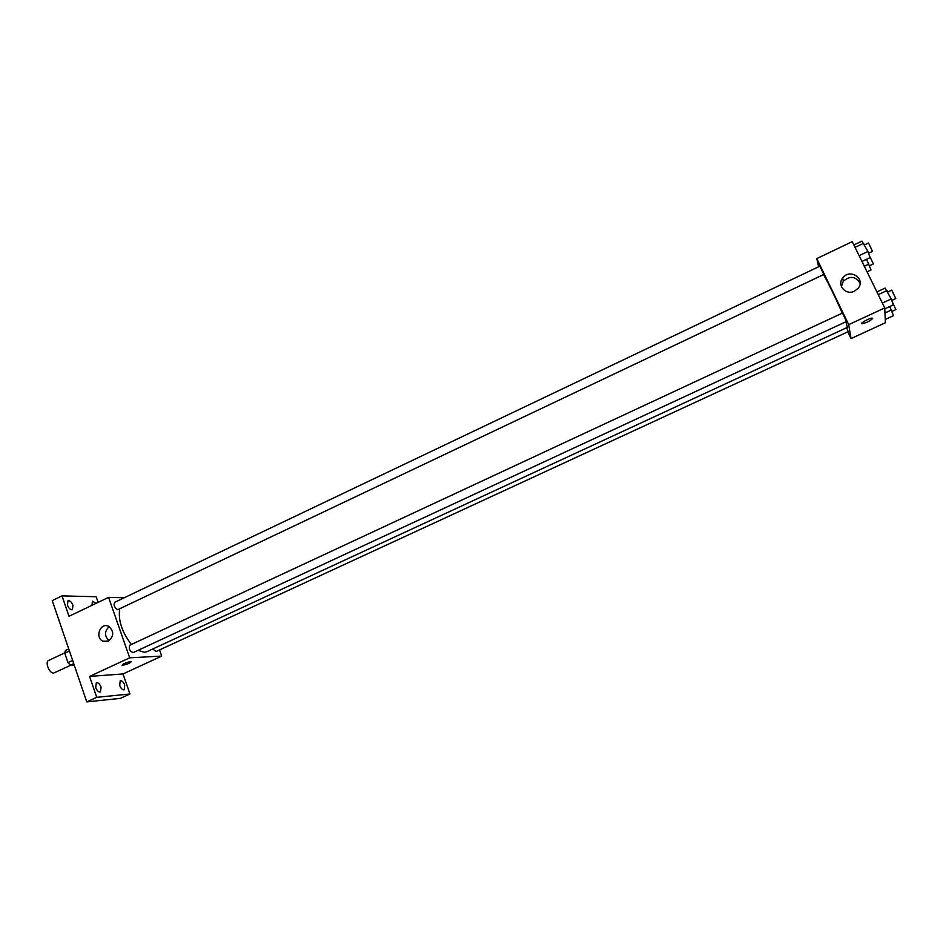 <?xml version="1.0" encoding="UTF-8"?>
<svg xmlns="http://www.w3.org/2000/svg" width="943" height="943" viewBox="0 0 943 943"><rect width="100%" height="100%" fill="white"/><g stroke="black" fill="none" stroke-linecap="round" stroke-linejoin="round"><path stroke-width="1.41" d="M64.772 652.862L48.647 660.454C44.651 661.927 49.401 673.691 53.739 673.054L70.984 665.145M72.635 660.43L67.967 662.623L64.761 653.169L65.421 650.47L68.721 648.914M74.179 664.956L70.43 665.18L67.967 662.623M73.731 663.624L70.43 665.18M69.417 650.976L64.761 653.169M159.544 649.916L161.736 656.092L123.003 673.939L129.969 693.977L120.35 698.362L86.768 701.898L52.266 600.597L62.014 595.882L96.174 596.73L98.131 602.365M124.735 685.042L124.217 689.746C122.519 690.04 121.01 688.626 119.69 685.478L120.209 680.787C121.918 680.492 123.427 681.907 124.735 685.042M101.078 687.129L100.465 691.985C98.661 692.315 97.07 690.854 95.703 687.612L96.316 682.767C98.131 682.437 99.71 683.887 101.078 687.129M123.003 673.939L89.573 676.414L96.74 697.325L86.768 701.898M129.969 693.977L96.74 697.325M161.736 656.092L129.698 657.813L89.573 676.414M129.698 657.813L108.586 597.367L68.992 616.298L62.014 595.882M108.315 641.169L103.035 641.216C94.418 637.716 100.465 621.838 108.693 626.388C114.15 631.374 114.02 636.301 108.315 641.169M72.953 605.253L72.411 609.697C70.536 610.027 68.898 608.518 67.46 605.182L68.002 600.738C69.876 600.42 71.527 601.929 72.953 605.253M91.931 605.335L92.449 601.198L96.045 603.367M138.043 650.34L144.432 652.308L146.825 651.743L847.415 327.362L845.847 321.799M119.714 608.86C118.064 620.317 121.953 632.187 131.372 644.47M108.586 597.367L124.264 597.744M117.686 609.708L823.793 274.448L819.856 266.174L114.622 602.341C113.431 605.265 114.457 607.716 117.686 609.708M152.813 648.961L156.019 651.554L848.24 331.641L846.661 327.716M133.116 652.627C129.71 651.224 128.566 648.76 129.71 645.248L842.5 313.041L846.472 321.504L133.116 652.627M130.853 661.491L131.301 661.503C130.358 663.094 127.293 664.367 122.107 665.322C122.578 663.99 125.49 662.717 130.853 661.491M109.152 640.698C104.319 636.112 104.319 631.433 109.164 626.647M823.581 274.684C829.038 284.385 835.274 297.21 842.288 313.147M847.792 331.842L851.046 338.572L848.7 324.64L816.779 258.606L818.63 266.763M816.779 258.606L852.248 241.632L884.758 307.925L885.394 322.754L851.046 338.572M884.758 307.925L848.7 324.64M854.441 291.187C845.906 295.666 836.712 285.234 842.736 277.996C849.796 267.871 866.193 278.857 858.083 288.334L854.441 291.187M872.688 318.31L872.699 318.38C870.342 320.856 866.794 322.647 862.043 323.755C859.014 323.755 869.729 317.862 872.263 318.145L872.699 318.38C870.342 320.856 866.794 322.647 862.043 323.755L861.631 323.579M841.415 286.531L843.278 281.297C850.056 275.486 855.666 276.169 860.11 283.324M884.793 308.832L893.351 304.872L891.241 298.919L885.088 288.098L876.907 291.917M891.241 298.919L882.365 303.045M887.092 290.491L878.239 294.629M887.799 291.929L891.724 290.102L895.779 298.53L891.795 300.475M861.973 261.47L870.094 257.616L867.902 251.498L861.961 241.102L853.875 244.968M867.902 251.498L859.12 255.659M863.812 243.188L855.053 247.372M864.613 244.838L868.503 242.988L872.499 251.321L868.55 253.325M885.253 319.477L893.504 315.669L889.779 306.522M891.477 309.976L884.97 312.982M892.208 301.642L895.85 309.552L891.984 311.414M867.065 271.843L871.049 269.969L866.57 259.29M868.927 264.111L864.33 266.28M869.458 255.848L873.383 263.887L869.552 265.808M108.551 641.051L103.035 641.216M843.278 281.297L842.736 277.996"/></g></svg>
